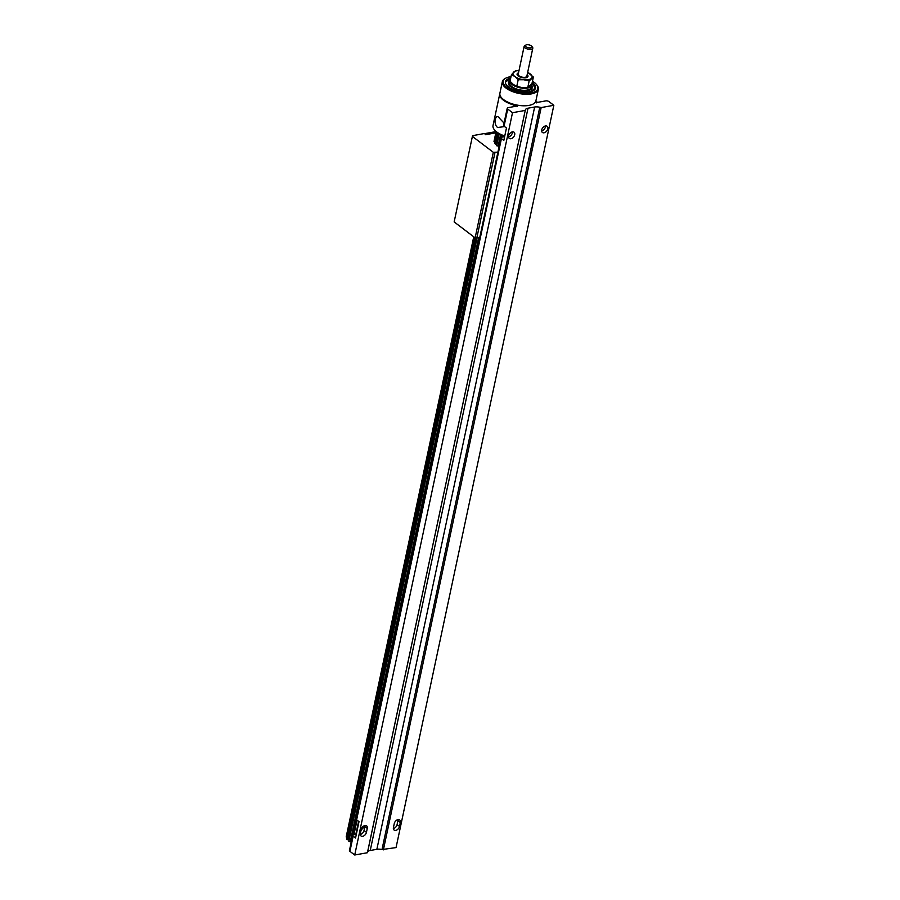 <?xml version="1.0" encoding="UTF-8"?>
<svg xmlns="http://www.w3.org/2000/svg" width="900" height="900" viewBox="0 0 900 900"><rect width="100%" height="100%" fill="white"/><g stroke="black" fill="none" stroke-linecap="round" stroke-linejoin="round"><path stroke-width="1.35" d="M398.025 819.619A3.893 2.565 127.3 0 0 394.267 823.579L393.435 827.505A3.893 2.565 127.3 0 0 394.11 830.059A3.893 2.565 127.3 0 0 397.204 829.755A3.893 2.565 127.3 0 0 399.499 826.414L400.331 822.499A3.893 2.565 127.3 0 0 399.656 819.945A3.893 2.565 127.3 0 0 398.025 819.619A3.893 2.565 -52.7 0 1 397.924 820.665L397.091 824.591A3.893 2.565 -52.7 0 1 393.356 828.551M364.961 825.548A3.893 2.565 127.3 0 0 361.204 829.508L360.371 833.434A3.893 2.565 127.3 0 0 361.046 835.988A3.893 2.565 127.3 0 0 364.14 835.684A3.893 2.565 127.3 0 0 366.435 832.342L367.267 828.428A3.893 2.565 127.3 0 0 366.593 825.863A3.893 2.565 127.3 0 0 364.961 825.548A3.893 2.565 -52.7 0 1 364.86 826.594L364.027 830.52A3.893 2.565 -52.7 0 1 360.304 834.48M547.774 128.824A3.893 2.565 -52.7 0 1 545.479 132.165A3.893 2.565 -52.7 0 1 542.385 132.469A3.893 2.565 -52.7 0 1 541.71 129.915A3.893 2.565 -52.7 0 1 544.005 126.574A3.893 2.565 -52.7 0 1 547.099 126.27A3.893 2.565 -52.7 0 1 547.774 128.824M541.642 130.961A3.893 2.565 127.3 0 0 545.366 127.001A3.893 2.565 127.3 0 0 545.445 125.955M514.71 134.752A3.893 2.565 -52.7 0 1 512.415 138.094A3.893 2.565 -52.7 0 1 509.321 138.398A3.893 2.565 -52.7 0 1 508.646 135.844A3.893 2.565 -52.7 0 1 510.941 132.502A3.893 2.565 -52.7 0 1 514.035 132.199A3.893 2.565 -52.7 0 1 514.71 134.752M508.579 136.89A3.893 2.565 127.3 0 0 512.314 132.93A3.893 2.565 127.3 0 0 512.381 131.884M346.489 836.73L347.062 837.63M347.085 838.856L346.961 839.452L348.795 839.925L476.696 238.23M349.031 841.05L351.135 841.939L479.565 237.735M356.344 834.266A7.076 4.657 -52.7 0 1 355.86 834.379L353.565 834.795A2.363 1.035 12 0 0 352.676 835.38L349.447 850.523A2.363 1.035 12 0 0 349.92 851.344L354.724 855L367.414 852.727L525.364 109.845A7.076 3.105 -168 0 1 528.019 108.191L370.238 850.489L376.864 849.308A7.076 3.105 -168 0 1 382.005 849.555L396.056 847.586L553.837 105.3L541.159 107.573L383.377 849.859M367.414 852.727L367.582 852.131A7.076 3.105 -168 0 1 370.238 850.489M376.864 849.308L534.645 107.01A7.076 3.105 -168 0 1 539.786 107.258L541.159 107.573M352.676 835.38A2.363 1.035 12 0 0 353.149 836.19L355.545 838.024L359.021 821.655L356.625 819.832A2.363 1.035 -168 0 1 356.152 819.011L500.963 137.756A2.363 1.035 -168 0 1 501.851 137.171L504.146 136.755A7.042 4.635 127.3 0 0 504.63 136.654M517.759 105.671A4.252 1.867 -168 0 1 517.41 105.986L508.129 107.651A2.363 1.035 12 0 0 507.229 108.225L503.584 125.37A2.363 1.035 12 0 0 504.056 126.191L506.464 128.014L503.831 140.4L501.424 138.578A2.363 1.035 -168 0 1 500.963 137.756M354.724 855L512.505 112.703L507.701 109.046L504.056 126.191M525.184 110.43L512.505 112.703M534.645 107.01L528.019 108.191M535.163 102.397A4.252 1.867 -168 0 0 536.501 102.555L545.783 100.89A2.363 1.035 12 0 1 549.034 101.644L553.837 105.3M362.79 826.751L362.7 827.168A7.076 4.657 -52.7 0 1 360.9 830.981M507.229 108.225A2.363 1.035 12 0 0 507.701 109.046M524.149 46.328L518.197 74.329A4.421 1.935 12 0 0 519.086 75.859A4.421 1.935 12 0 0 523.733 77.344A4.421 1.935 12 0 0 526.86 76.163L532.811 48.161A4.421 1.935 -168 0 1 529.684 49.354A4.421 1.935 -168 0 1 525.038 47.869A4.421 1.935 -168 0 1 524.149 46.328A4.421 1.935 -168 0 1 524.385 45.889L525.96 45A3.364 1.474 -168 0 1 531.293 45.844A3.364 1.474 -168 0 1 531.697 46.215A3.364 1.474 -168 0 1 530.37 47.891A3.364 1.474 -168 0 1 526.061 46.777A3.364 1.474 -168 0 1 525.96 45M531.697 46.215L532.451 47.126A4.421 1.935 -168 0 1 532.811 48.161M495.832 132.862L485.516 134.719L484.56 133.504L472.556 135.664L454.151 221.917L475.132 237.87L479.711 237.713M472.343 136.361L493.312 152.314L497.891 152.156M496.721 145.485L499.129 146.329M494.64 143.325L496.957 144.382M494.055 141.21L494.921 142.02M475.132 237.87L493.312 152.314M494.944 152.685L476.752 238.241M485.449 134.629L484.785 133.796M495.911 132.457L485.404 134.336M484.83 133.605L496.058 131.591M502.346 81.686L499.905 93.195A18.405 8.066 12 0 0 503.572 99.596A18.405 8.066 12 0 0 522.923 105.772A18.405 8.066 12 0 0 535.894 100.845L538.346 89.336A18.405 8.066 -168 0 1 525.364 94.252A18.405 8.066 -168 0 1 506.025 88.087A18.405 8.066 -168 0 1 502.346 81.686A18.405 8.066 -168 0 1 505.451 78.323A18.405 8.066 -168 0 1 505.811 78.154M532.485 81.225A17.696 7.751 -168 0 1 534.251 82.418A17.696 7.751 -168 0 1 536.377 84.397A17.696 7.751 -168 0 1 529.358 93.195A17.696 7.751 -168 0 1 506.7 87.356A17.696 7.751 -168 0 1 506.16 77.985A17.696 7.751 -168 0 1 511.009 76.657M510.716 78.008A15.356 6.728 12 0 0 505.451 81.698A15.356 6.728 12 0 0 508.522 87.03A15.356 6.728 12 0 0 524.666 92.194A15.356 6.728 12 0 0 535.5 88.087A15.356 6.728 12 0 0 532.44 82.744A15.356 6.728 12 0 0 532.192 82.564M536.614 84.701A18.405 8.066 -168 0 1 536.873 85.005A18.405 8.066 -168 0 1 538.346 89.336M513.293 106.718L513.664 104.951A18.405 8.066 -168 0 1 503.438 100.215A18.405 8.066 -168 0 1 499.77 93.825L493.02 125.55A18.405 8.066 12 0 0 494.494 129.892A18.405 8.066 12 0 0 496.699 131.951A18.405 8.066 12 0 0 504.765 136.013M504.608 126.608L497.644 127.485C492.896 124.335 495.461 112.196 499.579 118.361L504.067 123.109M494.752 130.196A17.696 7.751 12 0 0 495 130.489A17.696 7.751 12 0 0 497.115 132.469A17.696 7.751 12 0 0 504.697 136.328M517.354 106.301L517.95 105.199M513.866 104.344L513.664 104.951A1.89 0.833 -168 0 1 514.721 105.435L514.485 106.504M535.86 101.047A2.599 1.136 -168 0 1 535.849 101.036L537.3 102.42M515.441 104.737L517.815 105.221M535.399 102.06L536.738 101.722M515.531 106.324L514.721 105.435L515.385 104.726M536.76 101.745L537.244 102.319M516.262 105.367L515.88 106.256M536.501 102.859L535.32 102.071M510.064 80.764L509.647 82.755A11.036 4.837 12 0 0 511.853 86.591A11.036 4.837 12 0 0 523.462 90.293A11.036 4.837 12 0 0 531.248 87.345L531.664 85.354A11.036 4.837 -168 0 1 523.879 88.301A11.036 4.837 -168 0 1 512.269 84.6A11.036 4.837 -168 0 1 510.064 80.764A11.036 4.837 -168 0 1 510.244 80.269M531.585 84.139A11.036 4.837 -168 0 1 531.664 85.354M511.267 86.119L511.2 86.468A8.752 3.836 12 0 0 511.155 86.873M528.188 90.495A8.752 3.836 12 0 0 528.311 90.112L528.39 89.752M531.394 89.066A12.15 5.321 12 0 0 530.865 88.2M531.697 85.163A12.15 5.321 -168 0 1 532.327 87.57A12.15 5.321 -168 0 1 523.755 90.821A12.15 5.321 -168 0 1 510.986 86.749A12.15 5.321 -168 0 1 508.567 82.519A12.15 5.321 -168 0 1 510.12 80.573M509.647 83.689A12.15 5.321 12 0 0 508.815 84.274M527.175 74.689A5.569 2.441 -168 0 1 525.87 77.76A5.569 2.441 -168 0 1 525.026 77.861A5.569 2.441 -168 0 1 519.188 76.612A5.569 2.441 -168 0 1 518.512 72.844M518.996 70.571A9.754 4.275 12 0 0 513.675 72.056A9.754 4.275 12 0 0 514.946 76.579A9.754 4.275 12 0 0 523.8 79.751A9.754 4.275 12 0 0 531.394 78.39A9.754 4.275 12 0 0 530.123 73.856A9.754 4.275 12 0 0 527.659 72.416M533.374 77.04L531.967 83.644L527.749 87.57L522.135 87.581L516.78 86.366L513.27 84.42L510.03 81.236L511.436 74.633L514.946 76.579L518.186 79.763L523.8 79.751L529.155 80.966L533.374 77.04L527.67 72.36M519.007 70.56L515.655 70.706L511.436 74.633M529.155 80.966L527.749 87.57M518.186 79.763L516.78 86.366M400.331 822.499L397.924 820.665M367.267 828.428L364.86 826.594M346.86 837.574L474.435 237.341M494.707 141.964L496.789 132.21M504.236 136.159L504.101 136.766M358.594 821.329L355.815 834.39M347.794 839.768L475.706 238.005M495.652 144.157L497.993 133.099M500.558 134.595L498.06 146.34M478.598 237.915L350.201 841.95M498.994 146.329L501.401 135M496.654 144.315L498.915 133.684M502.582 135.517L502.245 137.104M357.053 820.159L353.959 834.716M367.582 852.131L525.364 109.845M539.786 107.258L382.005 849.555M501.424 138.578L356.625 819.832M361.744 829.665L362.239 827.359M353.149 836.19L349.92 851.344M366.435 832.342L364.027 830.52M399.499 826.414L397.091 824.591M364.455 828.506L362.7 827.168M516.791 106.087L516.589 105.435M536.67 101.835L536.873 102.487M533.981 84.814A15.322 6.716 -168 0 1 535.376 88.515M532.046 82.969C536.929 86.062 536.04 89.021 529.38 91.845C519.244 92.025 512.404 90.461 508.838 87.131L510.626 78.446M510.649 78.356L505.395 82.147A15.322 6.716 -168 0 1 508.174 79.324M531.18 89.235A2.531 2.216 164.4 0 0 530.212 88.853M499.196 133.852L496.665 145.755M477.011 238.196L348.829 841.252M496.98 132.368L494.584 143.595M474.626 237.487L346.759 839.092M502.56 135.517L502.223 137.104M357.041 820.148L353.936 834.727M496.091 131.625L493.999 141.48M473.738 236.812L346.162 836.977M506.16 77.985L505.451 78.323M536.377 84.397L536.873 85.005M495 130.489L494.494 129.892M535.354 88.605L532.114 82.924M532.181 91.215L531.844 89.854M531.27 89.168L530.426 88.672M510.626 85.466L511.155 86.76"/></g></svg>
